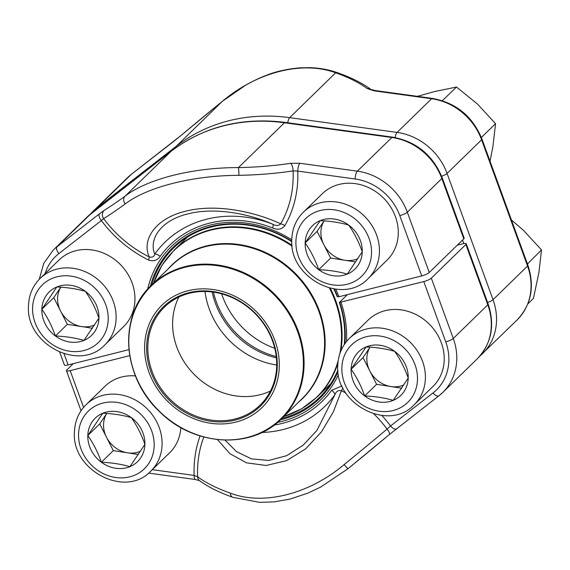 <?xml version="1.0" encoding="UTF-8"?>
<svg xmlns="http://www.w3.org/2000/svg" width="570" height="570" viewBox="0 0 570 570"><rect width="100%" height="100%" fill="white"/><g stroke="black" fill="none" stroke-linecap="round" stroke-linejoin="round"><path stroke-width="0.85" d="M421.729 275.909L399.784 215.61A6.184 1.332 -20 0 0 407.322 212.204L429.267 272.496A6.184 1.332 -20 0 1 421.729 275.909L339.015 296.735L337.276 296.792A104.431 92.034 -134.3 0 0 333.828 288.954M291.804 241.687A104.431 92.034 -134.3 0 0 173.572 247.979A104.431 92.034 -134.3 0 0 151.698 284.964M429.267 272.496L463.788 238.837A6.184 1.332 -20 0 0 464.158 238.089L442.213 177.797A6.184 1.332 160 0 1 441.843 178.538A57.513 50.687 -134.3 0 0 391.861 137.498L284.444 122.757A176.244 155.325 -134.3 0 0 171.107 151.292L91.563 213.116A57.513 50.687 -134.3 0 0 87.787 216.408L53.267 250.066A57.513 50.687 45.7 0 1 57.043 246.774L91.563 213.116A6.184 2.907 -127.9 0 1 91.685 213.016A6.184 2.907 -127.9 0 1 91.806 212.923M399.784 215.61A51.329 45.237 -134.3 0 0 355.174 178.987L297.768 171.1L293.094 170.9A113.387 99.928 -134.3 0 1 280.689 223.868C278.687 225.855 276.072 225.991 272.859 224.281C251.149 214.463 215.702 206.632 187.765 213.921C159.6 220.775 148.777 240.162 154.755 254.013A114.584 100.983 45.7 0 1 272.859 224.281A6.184 1.325 111.5 0 1 272.645 227.971C277.761 230.173 281.837 229.397 284.872 225.642A117.705 103.733 -134.3 0 0 297.768 171.1A6.184 1.938 -82.2 0 1 299.927 163.276L290.593 163.319A6.184 2.415 -98.6 0 1 293.094 170.9A162.208 57.442 -179.3 0 1 238.887 175.339C193.273 175.396 147.245 186.917 125.201 203.967A162.208 7.567 140.7 0 1 103.654 218.602A6.184 5.885 -120.9 0 1 104.396 210.209L99.558 213.729A6.184 2.907 52.1 0 0 101.374 220.554L103.654 218.602A113.387 99.928 -134.3 0 0 149.297 256.956C141.695 241.381 153.608 218.93 185.457 211.249C217.113 203.077 256.586 212.432 280.689 223.868A6.184 2.836 -150.2 0 1 284.872 225.642M148.471 259.984C153.508 261.708 157.42 260.476 160.206 256.286A6.184 2.886 35.8 0 0 154.755 254.013C154.178 256.685 152.361 257.668 149.297 256.956A6.184 1.083 116.4 0 1 148.471 259.984A117.705 103.733 -134.3 0 1 101.374 220.554L58.86 253.593A51.329 45.237 -134.3 0 0 45.073 273.6M128.991 349.617L68.115 364.95A6.184 1.332 -20 0 1 64.396 365.021L59.743 352.246M125.201 203.967A6.184 4.902 -125.8 0 1 125.122 196.13C147.466 178.873 193.052 167.459 238.452 167.594L284.444 122.757A6.184 1.938 -82.2 0 1 285.221 122.408L392.637 137.156C416.307 141.517 432.83 155.061 442.213 177.797M238.887 175.339A6.184 0.485 -91.1 0 0 238.452 167.594A156.03 55.254 0.7 0 0 290.593 163.319M281.858 418.458A104.431 92.034 -134.3 0 0 319.378 397.525A104.431 92.034 -134.3 0 0 337.875 370.201M344.287 344.551A104.431 92.034 -134.3 0 0 339.342 302.471L347.387 294.626M129.768 355.616L70.174 370.621A6.184 1.332 160 0 1 66.455 370.7A6.184 1.332 160 0 1 66.832 369.951L73.302 363.639M457.311 245.15L462.505 243.839A6.184 1.332 160 0 1 466.224 243.768A6.184 1.332 160 0 1 465.854 244.509L431.326 278.167A6.184 1.332 160 0 1 423.795 281.58L339.342 302.471M341.943 385.961L331.704 390.243A6.184 2.886 -144.2 0 1 334.889 394.718C336.229 391.305 338.409 389.973 341.423 390.735L333.365 411.889L321.494 431.832L305.634 448.854L286.575 460.66L266.09 465.483L246.454 462.826L229.924 453.663L217.469 439.62M203.804 437.019A113.387 99.928 -134.3 0 0 197.626 476.791A162.208 57.442 0.7 0 0 230.465 493.178C263.112 505.768 309.068 494.311 344.152 464.557A162.208 7.567 -39.3 0 0 387.066 429.089A6.184 1.724 49.9 0 1 389.396 434.511L438.936 395.772A6.184 2.907 -127.9 0 1 433.05 392.93A51.329 45.237 -134.3 0 0 445.74 341.872L423.795 281.58M225.029 440.14L236.557 451.668L251.513 458.9L268.805 460.453L286.617 455.701L303.14 445.17L316.97 430.357L334.889 394.718A114.584 100.983 45.7 0 1 261.922 432.48M344.152 464.557A6.184 0.399 50.9 0 0 348.028 468.697L320.703 487.051L307.672 493.221L290.102 499.064L274.405 501.864L259.528 502.348L232.71 497.261C219.208 492.494 208.143 486.958 199.514 480.638M230.465 493.178A6.184 4.011 109.5 0 0 232.66 497.247M342.862 387.899A6.184 1.083 -63.6 0 1 341.423 390.735A113.387 99.928 -134.3 0 1 345.826 393.029M199.5 480.631A6.184 5.187 126.4 0 1 197.626 476.791L194.142 475.423A6.184 1.938 97.8 0 0 195.36 479.505M396.406 428.825A6.184 2.907 -127.9 0 1 390.536 425.975L387.066 429.089A113.387 99.928 -134.3 0 0 373.877 413.913M162.942 396.221A71.578 63.085 45.7 0 1 196.443 289.225A71.578 63.085 45.7 0 1 276.471 383.795A71.578 63.085 45.7 0 1 162.942 396.221M164.424 395.017A69.412 61.175 45.7 0 1 196.914 291.256A69.412 61.175 45.7 0 1 274.526 382.969A69.412 61.175 45.7 0 1 164.424 395.017M165.371 394.198A68.486 60.356 45.7 0 1 164.459 307.073A68.486 60.356 45.7 0 1 255.481 313.97A68.486 60.356 45.7 0 1 260.077 405.142A68.486 60.356 45.7 0 1 165.371 394.198M270.465 390.999A68.486 60.356 45.7 0 1 190.166 370.023A68.486 60.356 45.7 0 1 178.866 297.041M276.714 365.021A78.845 69.483 45.7 0 1 224.609 335.288A78.845 69.483 45.7 0 1 204.993 291.462M276.4 357.867A78.845 69.483 45.7 0 1 230.679 329.375A78.845 69.483 45.7 0 1 212.133 291.947M364.679 395.943A30.345 26.747 45.7 0 1 351.12 369.225A30.345 26.747 45.7 0 1 366.111 346.923A30.345 26.747 45.7 0 1 394.654 351.341A30.345 26.747 45.7 0 1 408.213 378.067A30.345 26.747 45.7 0 1 393.222 400.368A30.345 26.747 45.7 0 1 364.679 395.943C361.216 386.054 356.692 377.141 351.12 369.225L366.111 346.923C376.67 347.379 386.189 348.854 394.654 351.341C400.197 359.207 404.721 368.113 408.213 378.067L393.222 400.368C384.757 397.881 375.245 396.406 364.679 395.943L376.599 384.315L363.047 357.597L370.065 347.151A26.284 23.163 45.7 0 0 369.823 370.956A26.284 23.163 45.7 0 0 390.878 386.531L376.599 384.315M368.213 320.034A46.377 40.876 45.7 0 1 429.851 324.708A46.377 40.876 45.7 0 1 432.965 386.453L414.134 404.814A46.377 40.876 45.7 0 0 411.02 343.069A46.377 40.876 45.7 0 0 349.382 338.395L368.213 320.034M351.12 369.225L363.047 357.597M403.824 384.95A26.284 23.163 45.7 0 1 390.878 386.531L401.672 388.199M55.411 335.987A30.345 26.747 45.7 0 1 41.852 309.261A30.345 26.747 45.7 0 1 56.843 286.959A30.345 26.747 45.7 0 1 85.386 291.377A30.345 26.747 45.7 0 1 98.945 318.103A30.345 26.747 45.7 0 1 83.954 340.404A30.345 26.747 45.7 0 1 55.411 335.987C51.948 326.09 47.431 317.184 41.852 309.261L56.843 286.959C67.41 287.423 76.921 288.89 85.386 291.377C90.936 299.243 95.454 308.149 98.945 318.103L83.954 340.404C75.489 337.917 65.977 336.442 55.411 335.987L67.338 324.358L53.78 297.633L60.798 287.195A26.284 23.163 45.7 0 0 60.555 310.999A26.284 23.163 45.7 0 0 81.61 326.567L67.338 324.358M58.945 260.077A46.377 40.876 45.7 0 1 120.584 264.751A46.377 40.876 45.7 0 1 123.697 326.489L104.866 344.85A46.377 40.876 45.7 0 0 101.759 283.112A46.377 40.876 45.7 0 0 40.114 278.438L58.945 260.077M41.852 309.261L53.78 297.633M94.563 324.986A26.284 23.163 45.7 0 1 81.61 326.567L92.404 328.242M101.367 462.249A30.345 26.747 45.7 0 1 87.808 435.523A30.345 26.747 45.7 0 1 102.8 413.222A30.345 26.747 45.7 0 1 131.342 417.646A30.345 26.747 45.7 0 1 144.901 444.365A30.345 26.747 45.7 0 1 129.91 466.666A30.345 26.747 45.7 0 1 101.367 462.249C97.905 452.352 93.38 443.446 87.808 435.523L102.8 413.222C113.366 413.685 122.878 415.152 131.342 417.646C136.886 425.505 141.41 434.411 144.901 444.365L129.91 466.666C121.446 464.18 111.934 462.712 101.367 462.249L113.295 450.621L99.736 423.895L106.754 413.457A26.284 23.163 45.7 0 0 106.512 437.261A26.284 23.163 45.7 0 0 127.566 452.829L113.295 450.621M86.07 404.7C78.745 412.039 74.877 421.095 74.456 431.868C71.243 470.236 125.379 498.686 150.822 471.112A46.377 40.876 45.7 0 0 147.715 409.374A46.377 40.876 45.7 0 0 86.07 404.7L104.901 386.339A46.377 40.876 45.7 0 1 135.46 375.915M180.847 427.586A46.377 40.876 45.7 0 1 169.653 452.751L150.822 471.112M87.808 435.523L99.736 423.895M140.519 451.248A26.284 23.163 45.7 0 1 127.566 452.829L138.36 454.504M318.723 269.681A30.345 26.747 45.7 0 1 305.164 242.963A30.345 26.747 45.7 0 1 320.155 220.654A30.345 26.747 45.7 0 1 348.697 225.079A30.345 26.747 45.7 0 1 362.256 251.805A30.345 26.747 45.7 0 1 347.265 274.106A30.345 26.747 45.7 0 1 318.723 269.681C315.26 259.792 310.736 250.878 305.164 242.963L320.155 220.654C330.721 221.117 340.233 222.592 348.697 225.079C354.241 232.945 358.765 241.851 362.256 251.805L347.265 274.106C338.801 271.619 329.289 270.144 318.723 269.681L330.643 258.053L317.091 231.335L324.109 220.889A26.284 23.163 45.7 0 0 323.867 244.694A26.284 23.163 45.7 0 0 344.921 260.269L330.643 258.053M322.257 193.772A46.377 40.876 45.7 0 1 383.895 198.445A46.377 40.876 45.7 0 1 387.009 260.191L368.177 278.552A46.377 40.876 45.7 0 0 365.064 216.807A46.377 40.876 45.7 0 0 303.425 212.133L322.257 193.772M305.164 242.963L317.091 231.335M357.875 258.687A26.284 23.163 45.7 0 1 344.921 260.269L355.716 261.936M527.834 303.881L533.434 298.416L538.871 272.809L541.5 249.931L527.449 263.995M511.44 220.013L523.381 230.244L541.5 249.931M527.172 263.233L527.564 263.511M417.461 96.351L434.34 91.599L456.499 87.039L477.425 103.982L495.544 123.662L492.915 146.547L490.043 161.232M442.356 100.691L456.499 87.039M481.151 136.928L481.607 137.249L495.544 123.662M481.607 137.249L481.486 137.755M222.357 101.325A6.184 0.399 50.9 0 0 222.343 101.332L245.478 85.308C253.272 80.926 259.991 77.698 265.613 75.632C274.996 71.72 286.29 69.127 299.485 67.858L310.123 67.652C319.934 68.022 329.118 69.725 337.661 72.768A6.184 4.011 109.5 0 0 335.666 72.81C302.535 60.449 257.013 72.027 222.329 101.353L176.344 146.191A176.244 155.325 45.7 0 1 289.674 117.655L397.091 132.404A57.513 50.687 45.7 0 1 447.072 173.444L493.029 299.706A57.513 50.687 45.7 0 1 482.583 353.621A57.513 50.687 45.7 0 1 479.883 356.043M174.071 141.125A6.184 2.907 52.1 0 0 173.964 141.203A6.184 2.907 52.1 0 0 173.836 141.31L181.053 135.468A156.03 7.275 -39.3 0 1 222.329 101.353M180.925 135.575A6.184 1.724 49.9 0 1 180.975 135.517L131.435 174.256A6.184 2.907 52.1 0 0 131.321 174.356L96.793 208.014L176.344 146.191A6.184 2.907 52.1 0 0 175.816 147.773M487.592 302.485A6.184 1.332 160 0 0 493.029 299.706L527.549 266.048A6.184 1.332 -20 0 0 527.92 265.299C534.888 286.589 531.283 304.808 517.104 319.962A57.513 50.687 -134.3 0 0 527.549 266.048L481.593 139.785A57.513 50.687 -134.3 0 0 431.611 98.738L374.205 90.858A6.184 1.938 -82.2 0 1 374.974 90.516L432.388 98.396A6.184 1.938 -82.2 0 0 431.611 98.738L397.091 132.404A6.184 1.938 97.8 0 0 395.16 137.562M337.661 72.768C351.163 77.534 362.228 83.07 370.856 89.39A6.184 5.187 126.4 0 0 367.251 88.578L374.205 90.858M221.637 293.828A78.845 69.483 -134.3 0 0 274.761 348.32M213.444 292.125A78.845 69.483 -134.3 0 0 276.258 356.549M463.788 238.837L441.843 178.538L407.322 212.204A57.513 50.687 45.7 0 0 357.333 171.164L391.861 137.498A6.184 1.938 -82.2 0 1 392.637 137.156M272.645 227.971A109.091 96.145 -134.3 0 0 160.206 256.286M64.047 353.785L68.115 364.95M147.651 289.175A107.003 94.299 45.7 0 1 291.797 239.82M335.73 289.204A107.003 94.299 45.7 0 1 339.015 296.735M337.725 296.885A105.251 92.76 -134.3 0 0 334.262 289.019M291.797 241.267A105.251 92.76 -134.3 0 0 150.28 286.368M104.396 210.209A156.03 7.275 -39.3 0 0 125.122 196.13L171.107 151.292A6.184 2.907 -127.9 0 1 171.228 151.192A6.184 2.907 -127.9 0 1 171.356 151.1M58.86 253.593A6.184 2.907 52.1 0 1 57.043 246.774L99.558 213.729M299.927 163.276L357.333 171.164A6.184 1.938 -82.2 0 0 355.174 178.987M431.326 278.167L453.271 338.466L487.799 304.808L465.854 244.509M70.174 370.621L83.562 407.393M152.297 469.68L194.142 475.423A117.705 103.733 -134.3 0 1 200.077 435.936M274.206 425.049A109.091 96.145 -134.3 0 0 331.704 390.243M433.05 392.93L390.536 425.975A117.705 103.733 -134.3 0 0 381.843 415.487M341.081 302.406A107.003 94.299 45.7 0 1 346.489 341.558M338.423 374.576A107.003 94.299 45.7 0 1 277.54 422.399M477.354 358.722A57.513 50.687 -134.3 0 0 487.799 304.808A6.184 1.332 -20 0 0 488.169 304.059C495.138 325.349 491.532 343.567 477.354 358.722L442.826 392.381A57.513 50.687 45.7 0 1 439.05 395.673A6.184 2.907 -127.9 0 1 438.936 395.772L442.826 392.381A57.513 50.687 45.7 0 0 453.271 338.466A6.184 1.332 160 0 1 445.74 341.872M280.419 419.841A105.251 92.76 -134.3 0 0 338.003 371.59M344.9 343.653A105.251 92.76 -134.3 0 0 339.791 302.556M389.317 434.561A156.03 7.275 140.7 0 1 348.042 468.675M330.279 288.263A102.5 90.331 45.7 0 1 340.803 351.12M337.91 363.133A102.5 90.331 45.7 0 1 317.177 396.976L330.65 383.838M153.544 283.169L161.887 265.356L174.064 250.202A102.5 90.331 45.7 0 1 292.047 245.299M168.335 268.741A93.416 82.329 45.7 0 1 296.186 274.284A93.416 82.329 45.7 0 1 298.495 402.235M283.746 416.613A102.301 90.16 -134.3 0 0 338.202 360.603M339.834 353.728A102.301 90.16 -134.3 0 0 329.424 288.057M292.146 246.183A102.301 90.16 -134.3 0 0 153.587 283.119M301.95 398.865A93.224 82.158 -134.3 0 0 295.695 274.761A93.224 82.158 -134.3 0 0 171.791 265.371L151.285 285.37A93.224 82.158 45.7 0 1 280.191 300.269A93.224 82.158 45.7 0 1 281.445 418.865L301.95 398.865M152.532 403.959A93.224 82.158 45.7 0 1 151.285 285.37C118.047 315.858 122.244 377.404 159.814 411.889C194.071 446.331 251.52 449.68 281.445 418.865M279.606 300.796A92.76 81.745 -134.3 0 0 156.216 281.623A92.76 81.745 -134.3 0 0 152.582 403.966A92.76 81.745 -134.3 0 0 275.966 423.139A92.76 81.745 -134.3 0 0 279.606 300.796M341.858 367.785A40.192 35.425 -134.3 0 0 397.618 409.039A40.192 35.425 -134.3 0 0 399.52 344.102A40.192 35.425 -134.3 0 0 341.858 367.785M32.59 307.829A40.192 35.425 -134.3 0 0 88.357 349.075A40.192 35.425 -134.3 0 0 90.252 284.145A40.192 35.425 -134.3 0 0 32.59 307.829M78.546 434.091A40.192 35.425 -134.3 0 0 134.313 475.344A40.192 35.425 -134.3 0 0 136.209 410.407A40.192 35.425 -134.3 0 0 78.546 434.091M295.901 241.523A40.192 35.425 -134.3 0 0 351.661 282.777A40.192 35.425 -134.3 0 0 353.564 217.84A40.192 35.425 -134.3 0 0 295.901 241.523M527.92 265.299L481.964 139.037A6.184 1.332 -20 0 1 481.593 139.785L447.072 173.444A6.184 1.332 160 0 1 441.615 176.23M367.251 88.578A156.03 55.254 0.7 0 0 335.666 72.81L289.674 117.655A6.184 1.938 97.8 0 0 287.757 122.757M173.836 141.31L131.321 174.356A57.513 50.687 -134.3 0 0 127.545 177.648L93.017 211.306A57.513 50.687 45.7 0 1 96.793 208.014A6.184 2.907 52.1 0 0 96.273 209.446M463.816 243.561L462.541 240.048M131.563 174.163A6.184 2.907 52.1 0 0 131.435 174.256L127.545 177.648M53.267 250.066L43.776 263.319L39.252 279.3M285.221 122.408C241.894 116.992 203.896 126.583 171.228 151.192L87.787 216.408M66.455 370.7L81.04 410.756M466.224 243.768L488.169 304.059M348.028 468.697L389.388 434.511M199.521 480.645L195.389 479.512L148.627 473.093M174.064 250.202L187.544 237.063M317.177 396.976L301.715 408.776L283.696 416.663M349.382 338.395C342.057 345.741 338.188 354.796 337.768 365.57C334.554 403.938 388.69 432.381 414.134 404.814M40.114 278.438C32.789 285.777 28.92 294.833 28.5 305.606C25.287 343.974 79.422 372.424 104.866 344.85M303.425 212.133C296.101 219.479 292.232 228.534 291.812 239.307C288.598 277.676 342.734 306.118 368.177 278.552M517.104 319.962L479.862 356.065M180.982 135.517L222.343 101.332M481.964 139.037C472.587 116.301 456.057 102.757 432.388 98.396M374.974 90.516L370.856 89.39M93.017 211.306L90.502 213.957"/></g></svg>
